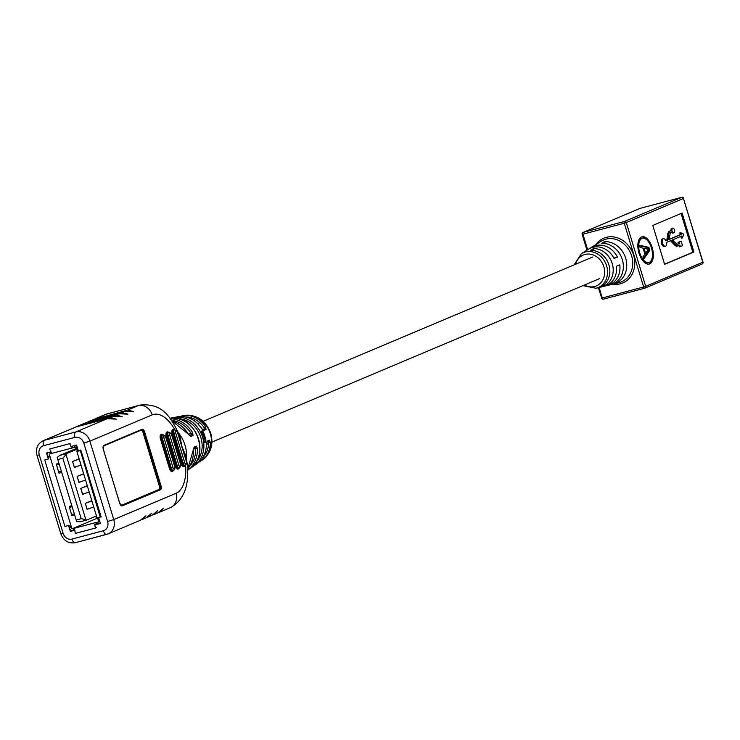 <?xml version="1.0" encoding="UTF-8"?>
<svg xmlns="http://www.w3.org/2000/svg" width="740" height="740" viewBox="0 0 740 740"><rect width="100%" height="100%" fill="white"/><g stroke="black" fill="none" stroke-linecap="round" stroke-linejoin="round"><path stroke-width="1.11" d="M193.399 450.151A29.434 25.364 -112.9 0 1 187.738 468.91L194.121 447.08L196.257 446.109A1.258 1.138 65.4 0 1 195.462 447.367L193.325 448.348M188.7 434.593L190.883 436.452L193.02 435.462L192.659 432.669L191.124 433.548L191.642 434.796L189.412 435.388M205.581 426.666L204.074 427.591L204.684 428.812A1.258 1.138 -114.6 0 1 206.044 429.45L205.581 426.666A24.725 21.303 67.1 0 0 182.54 415.825L179.987 416.509A24.725 21.303 67.1 0 1 181.3 416.111M206.368 444.037L207.163 441.132L209.3 440.161A1.258 1.138 65.4 0 1 208.662 441.327L208.662 441.327A1.258 1.138 65.4 0 1 208.504 441.392L206.377 442.363M189.218 466.875A27.075 23.329 -112.9 0 0 195.665 448.514L197.413 448.32L196.257 446.109M202.825 457.607A23.477 20.23 -112.9 0 0 208.615 442.557L210.373 442.428L209.3 440.161M205.026 442.039L203.879 440.716L205.1 442.557L205.711 439.865L205.026 442.039L204.129 442.113M204.758 442.631L205.285 441.863M205.535 438.792L204.564 439.218L204.434 438.126L205.304 437.729L205.165 437.211L204.277 437.618L203.713 440.207L205.637 439.32L205.535 438.792M204.666 439.19L204.111 439.292M204.943 436.415L204.795 435.897L203.454 436.507L203.611 437.026L204.943 436.415L204.351 436.026M191.817 467.153A1.258 1.064 55.6 0 1 191.586 467.356L197.053 463.703A25.835 22.265 -112.9 0 0 206.368 444.24M189.94 468.614L187.794 470.104A28.314 24.401 67.1 0 0 197.413 448.32M186.452 458.31A31.339 27.01 -112.9 0 0 185.037 445.267A31.339 27.01 -112.9 0 0 178.83 433.381M177.554 418.59L179.385 418.692A1.258 0.574 -84.5 0 1 180.005 417.203L176.351 417.342L173.539 417.887L174.677 418.183A1.258 0.583 -85.3 0 1 174.751 418.183A1.258 0.583 -85.3 0 1 174.825 418.202M202.27 431.401L202.149 430.893L201.28 431.328L202.103 432.9L201.928 431.577L203.139 432.678L203.158 431.762L202.547 430.671L201.641 431.124M201.53 431.799L201.872 432.234L201.9 431.596M204.351 434.611L203.371 435.028L203.084 433.982L203.953 433.585L203.74 433.085L202.834 433.501L203.204 435.749L204.527 435.111L204.351 434.611M206.044 429.45L203.916 430.44L201.595 428.516A25.835 22.265 -112.9 0 0 177.295 416.842L169.932 418.285M93.675 419.543L127.872 409.997L138.065 405.696A50.144 25.253 -104.9 0 1 139.758 405.113C163.929 402.643 171.199 418.572 179.913 435.98L181.651 445.452M68.533 525.456L70.346 531.413L74.62 530.284M94.775 524.938L100.39 523.448L98.596 517.519M50.773 451.872L46.527 453L48.35 458.994M78.394 451.039L76.572 445.027L70.957 446.516M76.867 426.527L110.297 417.406L116.088 419.127L107.245 418.692L75.841 427.026L43.17 440.698A12.534 10.804 67.1 0 1 44.4 440.282L75.813 431.947L107.254 418.692L75.85 427.017L44.4 440.282A4.699 2.368 -104.9 0 0 43.568 445.693A7.835 6.753 -112.9 0 0 39.303 454.915L63.122 533.337A7.835 6.753 -112.9 0 0 71.947 539.081L103.35 530.746A7.835 6.753 -112.9 0 0 107.615 521.534L83.796 443.112A7.835 6.753 -112.9 0 0 74.971 437.368L43.568 445.693M133.607 411.736L127.872 409.997L133.672 411.708L124.82 411.283L93.416 419.608L89.337 421.236L122.017 412.467L127.807 414.187L118.964 413.753L87.561 422.078L83.472 423.706L116.152 414.937L121.952 416.657L113.1 416.222L77.617 426.175M182.317 447.644L185.916 455.692C190.809 481.832 185.638 499.149 170.404 507.64A12.534 10.804 -112.9 0 0 176 493.312A37.611 18.935 75.1 0 0 185.611 465.543L185.361 465.627A3.136 1.582 -104.9 0 1 183.095 463.212L174.002 433.279L172.957 433.557L182.049 463.49L184.732 462.685A1.878 0.944 75.1 0 0 186.156 464.11A1.878 0.944 75.1 0 0 186.489 461.945L177.387 432.012A1.878 0.944 75.1 0 0 175.963 430.588A1.878 0.944 75.1 0 0 175.63 432.761L184.732 462.685M174.806 429.607A37.611 18.935 75.1 0 0 152.172 414.89L89.919 441.142L113.738 519.563A12.534 10.804 67.1 0 1 108.142 533.891L140.35 520.285L145.928 515.78L142.709 519.313L141.414 519.693M142.709 519.313L146.224 517.797L151.376 513.495L148.444 516.899L147.149 517.279M148.444 516.899L152.088 515.327L157.232 511.026L154.309 514.42L153.004 514.809M154.309 514.42L157.944 512.857L163.087 508.546L160.164 511.951L158.869 512.339M82.732 424.057L83.472 423.706M88.587 421.587L89.337 421.236M127.798 410.127L93.971 419.46M121.943 416.629L116.078 415.066L118.964 413.753L127.955 414.113L121.933 412.596L88.116 421.93M116.078 415.066L82.251 424.409M158.841 512.311L163.189 508.454M152.986 514.781L157.333 510.924M147.121 517.251L151.469 513.394M116.05 419.118L110.214 417.536L76.396 426.878M141.405 519.684L145.928 515.78M163.318 508.343L160.691 510.998M163.022 508.537L163.503 508.38M157.426 510.822L154.836 513.468M157.167 511.007L157.648 510.85M151.571 513.292L148.981 515.937M151.302 513.477L151.783 513.32M121.933 412.596L124.829 411.274L133.672 411.708M107.254 418.692L116.328 419.145M191.567 467.365L194.343 465.571M193.834 465.155A1.258 0.62 54.3 0 0 194.638 465.358A26.52 22.857 67.1 0 0 202.603 437.229A26.52 22.857 67.1 0 0 180.005 417.203M173.539 417.887A1.258 1.082 79.2 0 1 174.224 418.137M176.804 418.442L177.48 418.313A1.258 1.082 -100.8 0 0 176.351 417.342M206.738 442.178A1.258 1.138 -114.6 0 0 207.163 441.132M208.615 442.557L208.504 441.392M202.806 429.755A1.258 1.138 65.4 0 1 203.916 430.44M193.02 435.462A1.258 1.138 -114.6 0 0 191.642 434.796L189.514 435.777M189.773 435.74A1.258 1.138 65.4 0 1 190.883 436.452M193.704 448.153A1.258 1.138 -114.6 0 0 194.121 447.08M193.51 449.088L195.665 448.514L195.462 447.367M205.406 440.578L205.868 440.541M205.304 437.729L203.981 438.219L204.231 438.755M204.851 437.821L204.721 437.303M203.26 440.263L205.637 439.32M205.184 439.384L205.082 438.866M203.167 437.137L204.508 436.526M203.953 433.585L202.658 434.149L202.954 434.602M203.528 433.751L203.324 433.27M203.528 435.573L204.527 435.111M204.092 435.259L203.916 434.759M202.723 432.872L203.158 431.762M202.88 432.206L202.122 431.476L202.936 431.697L202.473 432.401M71.965 530.737L70.346 531.413M679.431 243.543L678.386 243.821L677.951 242.406L678.996 242.128L679.431 243.543L677.193 244.487L672.512 239.88L681.808 235.968L682.391 237.91L683.862 234.266L680.8 232.647L681.318 234.376L668.96 239.584L670.422 232.388L672.447 231.537A2.424 1.221 75.1 0 0 673.955 232.767A2.424 1.221 75.1 0 0 674.464 229.946A2.424 1.221 75.1 0 0 672.716 228.087A2.424 1.221 75.1 0 0 672.04 230.168L668.96 231.296L667.832 233.313L666.832 240.315L665.87 240.722M672.716 228.087L671.661 228.364A2.424 1.221 75.1 0 0 670.995 230.445M642.681 260.582A12.534 6.309 75.1 0 0 647.768 262.793L648.813 262.515A12.534 6.309 75.1 0 0 651.459 247.928A12.534 6.309 75.1 0 0 642.385 238.28A12.534 6.309 75.1 0 0 639.739 252.867A12.534 6.309 75.1 0 0 648.813 262.515M652.19 247.623A14.106 7.104 75.1 0 0 641.987 236.772A14.106 7.104 75.1 0 0 639.009 253.182A14.106 7.104 75.1 0 0 649.211 264.032A14.106 7.104 75.1 0 0 652.19 247.623M647.472 240.5A14.106 7.104 75.1 0 0 641.469 236.948M585.201 251.295A19.823 17.085 67.1 0 1 585.895 250.832A19.823 17.085 67.1 0 1 586.663 250.379L583.888 252.109A19.314 16.641 -112.9 0 0 583.222 252.507L581.399 253.644A18.972 16.345 67.1 0 1 606.624 265.873A18.972 16.345 67.1 0 1 596.005 288.267L604.219 286.26A20.332 17.52 -112.9 0 0 616.448 266.252L619.805 264.901A20.84 17.964 67.1 0 1 607.29 285.52A20.84 17.964 67.1 0 1 605.727 285.816M625.67 258.223A21.858 18.842 67.1 0 1 617.049 282.671L613.969 283.411A21.349 18.398 -112.9 0 0 622.312 259.564A21.349 18.398 -112.9 0 0 601.805 243.377L604.589 241.647A21.858 18.842 67.1 0 1 625.67 258.223M612.248 263.616A19.823 17.085 67.1 0 1 604.728 285.631L601.648 286.371A19.314 16.641 -112.9 0 0 608.9 264.957A19.314 16.641 -112.9 0 0 590.696 250.305L593.471 248.575A19.823 17.085 67.1 0 1 612.248 263.616M595.552 244.838A21.858 18.842 67.1 0 1 596.607 244.126A21.858 18.842 67.1 0 1 597.781 243.451L595.006 245.181A21.349 18.398 -112.9 0 0 593.933 245.8L591.251 247.475A20.84 17.964 67.1 0 1 617.447 257.113L614.08 258.464A20.332 17.52 -112.9 0 0 588.577 249.158L585.895 250.832M589.947 248.39A20.84 17.964 67.1 0 1 591.251 247.475M652.791 225.423L664.613 264.328L693.907 251.979L682.086 213.065L652.791 225.423M664.566 264.189L692.862 252.257L681.087 213.49M692.862 252.257L693.907 251.979M671.467 231.944A2.424 1.221 75.1 0 0 672.91 233.044L673.955 232.767M668.988 239.409L680.273 234.654L679.745 232.924L680.8 232.647M680.8 236.384L681.346 238.188L682.391 237.91M678.386 243.821L676.832 244.478M677.951 242.406L681.142 241.221L682.502 245.699L679.311 246.873L678.895 245.486M674.852 245.31L676.452 246.337L677.655 246.004L675.907 245.032L674.852 245.31L670.523 240.722M672.04 230.168L670.005 231.019L668.877 233.035L667.878 240.038L665.935 240.861A3.922 1.97 75.1 0 0 663.401 238.678L662.356 238.955A3.922 1.97 75.1 0 0 661.458 243.257A3.922 1.97 75.1 0 0 664.372 246.531L665.417 246.254A3.922 1.97 75.1 0 0 666.435 242.443L671.457 240.324L675.907 245.032M648.684 264.134A14.106 7.104 75.1 0 0 652.134 258.075M642.385 238.28L641.34 238.558A12.534 6.309 75.1 0 0 638.019 243.007M648.425 249.204L644.096 248.326L645.576 253.2L648.425 249.204M643.199 248.566L644.096 248.326M644.679 253.441L645.576 253.2M648.36 249.288L648.758 250.62L643.402 258.417M639.554 245.763L647.851 247.641L648.332 249.195M643.661 259.278L642.94 256.9L644.901 254.153L643.06 248.113L640.082 247.511L639.388 245.208L648.906 247.364L649.803 250.342L643.661 259.278M648.758 250.62L649.803 250.342M647.851 247.641L648.906 247.364M667.878 240.038L666.832 240.315M663.401 238.678A3.922 1.97 75.1 0 0 662.504 242.979A3.922 1.97 75.1 0 0 665.417 246.254M680.356 246.596L679.894 245.07L677.655 246.004M678.996 242.128L681.142 241.221M681.318 234.376L680.273 234.654M604.728 285.631L604.367 284.428M594.091 250.629L593.471 248.575M617.049 282.671L616.725 281.589M605.172 243.58L604.589 241.647M617.447 257.113L613.867 258.066M95.812 516.215L96.515 518.546L97.264 518.342M74.86 447.265L75.35 448.865M96.468 515.937L86.626 520.081L80.346 521.746L76.683 521.654L57.803 459.559L57.184 457.45L59.746 455.442L76.47 448.394M76.673 466.542L74.398 467.495L72.585 461.51L79.097 458.763M86.626 520.081L85.803 519.619L66.054 454.61L66.443 453.639L76.608 449.346M89.401 508.445L87.135 509.398L85.313 503.413L91.825 500.666M84.85 493.478L82.584 494.44L80.771 488.446L87.283 485.699M81.224 481.509L78.949 482.462L77.126 476.477L83.639 473.73M66.443 453.639L60.162 455.304L76.47 448.421M66.054 454.61L62.826 458.227L81.197 518.685L76.165 520.016M62.826 458.227L57.803 459.559M81.197 518.685L85.803 519.619M93.776 507.076L87.052 509.129M89.225 492.109L82.501 494.163M85.59 480.14L78.866 482.184M81.039 465.173L74.315 467.227M87.08 509.111L85.35 503.404M91.954 501.091L87.588 502.46M88.217 502.192L91.927 500.999M82.575 494.135L80.836 488.418M87.413 486.125L83.028 487.493M83.666 487.225L87.385 486.032M78.903 482.175L77.163 476.458M83.768 474.146L79.402 475.515M80.04 475.247L83.74 474.062M74.352 467.208L72.612 461.501M79.226 459.189L74.851 460.558M75.489 460.289L79.199 459.096M96.561 527.639L95.404 528.082L94.692 524.66L98.762 521.783L97.578 517.76L100.215 517.103L80.318 450.531L76.775 451.113L97.116 518.074L97.578 517.76M80.022 450.66L77.395 451.308L76.026 446.96L73.741 447.58L71.058 446.858L70.05 443.556L49.663 449.004L70.05 443.556M49.663 449.004L51.643 453.25L49.229 454.064L49.774 455.868L47.971 459.115L45.038 459.892A2.507 1.258 75.1 0 0 45.529 459.327M44.742 460.012L64.935 526.464L68.506 525.465L71.419 527.102L71.965 528.896L96.515 518.546M71.706 505.337L69.246 506.817L71.956 515.762L74.666 515.068M61.725 472.471L59.015 473.165L56.296 464.221L58.765 462.74M48.1 452.584A2.007 1.73 -112.9 0 0 47.591 454.628M70.254 529.22A2.007 1.73 -112.9 0 0 72.511 530.691L73.769 530.358L73.223 528.563L74.518 528.573L75.304 533.41L95.404 528.082M71.965 528.896L97.504 522.116L98.05 523.92L99.206 523.615A2.007 1.73 -112.9 0 0 100.196 522.791M76.683 445.406A2.007 1.73 -112.9 0 0 76.053 445.166M80.318 450.531A2.507 1.258 -104.9 0 0 80.808 449.966L101.186 517.057A2.507 1.258 -104.9 0 0 100.594 516.955A2.507 1.258 -104.9 0 0 100.511 516.982L100.215 517.103M69.764 443.676L71.058 446.858M74.305 513.875L71.595 514.577L74.296 513.865M71.993 506.28L69.403 507.353M69.477 507.603L72.067 506.53M58.654 471.981L61.355 471.278L58.654 471.972M56.462 464.757L59.052 463.684M59.126 463.934L56.536 465.007M170.292 418.748A28.314 24.401 67.1 0 1 192.659 432.669M188.598 434.223L191.124 433.548A27.075 23.329 -112.9 0 0 171.495 420.357M181.346 416.093A24.725 21.303 67.1 0 1 182.54 415.825L184.029 415.529C196.877 414.363 205.803 420.32 210.798 433.39C213.629 444.425 210.937 453.222 202.695 459.79A24.401 21.035 -112.9 0 0 210.308 433.705A24.401 21.035 -112.9 0 0 184.029 415.529M204.074 427.591A23.477 20.23 -112.9 0 0 185.685 416.962M210.373 442.428A24.725 21.303 67.1 0 1 201.447 460.659L202.695 459.79M173.798 418.109L174.751 418.183C197.867 418.609 209.429 456.858 189.986 468.587A27.63 23.809 -112.9 0 0 198.551 439.079A27.63 23.809 -112.9 0 0 174.677 418.183M188.654 434.528A29.434 25.364 -112.9 0 0 171.856 420.857M147.232 517.306L148.222 516.982M110.214 417.536L113.1 416.222L81.705 424.547L78.81 425.87M118.983 413.743L87.57 422.078L84.675 423.4M124.829 411.274L93.425 419.608L90.53 420.93M181.522 443.01A12.534 0.768 163.1 0 1 180.986 443.26M152.172 414.89A12.534 10.804 67.1 0 0 138.065 405.696L106.662 414.03L96.394 418.452M184.806 465.775A3.765 1.896 -104.9 0 1 184.084 466.607A3.765 1.896 -104.9 0 1 181.235 463.749L172.133 433.825A3.765 1.896 -104.9 0 1 172.809 429.487A3.765 1.896 -104.9 0 1 174.103 429.783M178.941 468.244A3.765 1.896 -104.9 0 1 178.22 469.077A3.765 1.896 -104.9 0 1 175.371 466.228L166.278 436.295A3.765 1.896 -104.9 0 1 166.944 431.957A3.765 1.896 -104.9 0 1 168.248 432.253M173.086 470.714A3.765 1.896 -104.9 0 1 172.365 471.546A3.765 1.896 -104.9 0 1 169.516 468.697L160.423 438.764A3.765 1.896 -104.9 0 1 161.089 434.426A3.765 1.896 -104.9 0 1 162.384 434.722M119.677 503.219L103.313 449.337A3.45 1.739 -104.9 0 1 103.924 445.369L142.006 429.302A3.45 1.739 -104.9 0 1 144.624 431.92L160.987 485.791A3.45 1.739 -104.9 0 1 160.376 489.769L122.294 505.827A3.45 1.739 -104.9 0 1 119.677 503.219L119.677 503.2M107.615 521.534L113.738 519.563L176 493.312M106.588 534.4L75.508 542.642A4.699 2.368 -104.9 0 1 75.341 542.698A4.699 2.368 -104.9 0 1 71.947 539.081M108.355 413.447A50.144 25.253 75.1 0 0 106.662 414.03A12.534 10.804 -112.9 0 0 105.432 414.446L139.758 405.113M74.971 437.368A4.699 2.368 -104.9 0 1 75.813 431.947A12.534 10.804 67.1 0 1 89.919 441.142L83.796 443.112M183.52 449.596A12.534 0.768 163.1 0 1 182.983 449.846M63.122 533.337L60.828 533.771C63.566 540.764 68.413 543.743 75.341 542.698L108.142 533.891A12.534 10.804 67.1 0 1 106.912 534.308A4.699 2.368 -104.9 0 1 106.754 534.363A4.699 2.368 -104.9 0 1 103.35 530.746M142.006 429.302L103.813 445.711M121.12 505.438L158.887 489.51A2.821 1.425 75.1 0 0 159.387 486.263L160.58 485.921L144.217 432.049L143.43 432.262L159.794 486.134A3.136 1.582 -104.9 0 1 159.239 489.741L121.545 505.642M121.739 505.651L160.025 489.538L158.887 489.51M159.387 486.263L143.024 432.391A2.821 1.425 75.1 0 0 140.887 430.255L103.424 446.044M144.624 431.92L144.217 432.049A3.136 1.582 75.1 0 0 141.941 429.635L103.748 445.739A3.136 1.582 75.1 0 0 103.175 446.368M120.907 505.392A3.136 1.582 75.1 0 0 121.832 505.633A3.136 1.582 75.1 0 0 121.943 505.596L122.294 505.827M160.376 489.769L160.025 489.538A3.136 1.582 75.1 0 0 160.58 485.921L160.987 485.791M141.488 429.829A3.136 1.582 -104.9 0 1 143.43 432.262L143.024 432.391M39.303 454.915L37 455.35L60.828 533.771M121.832 505.633L119.723 503.191L103.35 449.319L103.924 445.369M86.589 422.392L87.579 422.078M75.841 427.026L74.87 427.341M163.91 437.701L173.012 467.634A1.878 0.944 75.1 0 0 174.437 469.058A1.878 0.944 75.1 0 0 174.769 466.885L165.677 436.961A1.878 0.944 75.1 0 0 164.252 435.536A1.878 0.944 75.1 0 0 163.91 437.701L161.237 438.506L170.329 468.429L171.375 468.152L162.282 438.228A3.136 1.582 -104.9 0 1 162.837 434.611A3.136 1.582 -104.9 0 1 162.939 434.574L161.894 434.852A3.136 1.582 75.1 0 0 161.792 434.889A3.136 1.582 75.1 0 0 161.237 438.506L160.423 438.764M169.774 435.231L178.867 465.155A1.878 0.944 75.1 0 0 180.292 466.589A1.878 0.944 75.1 0 0 180.625 464.415L171.532 434.491A1.878 0.944 75.1 0 0 170.108 433.057A1.878 0.944 75.1 0 0 169.774 435.231L167.092 436.026L176.185 465.96L177.239 465.682L168.137 435.749A3.136 1.582 -104.9 0 1 168.692 432.142A3.136 1.582 -104.9 0 1 168.803 432.105L167.758 432.382A3.136 1.582 75.1 0 0 167.647 432.419A3.136 1.582 75.1 0 0 167.092 436.026L166.278 436.295M181.235 463.749L182.049 463.49A3.136 1.582 75.1 0 0 184.316 465.904A3.136 1.582 75.1 0 0 184.427 465.867M185.472 465.589A3.136 1.582 -104.9 0 1 185.361 465.627L184.316 465.904M175.371 466.228L176.185 465.96A3.136 1.582 75.1 0 0 178.46 468.374A3.136 1.582 75.1 0 0 178.562 468.337M179.607 468.059A3.136 1.582 -104.9 0 1 179.506 468.096A3.136 1.582 -104.9 0 1 177.239 465.682L178.867 465.155M169.516 468.697L170.329 468.429A3.136 1.582 75.1 0 0 172.596 470.844A3.136 1.582 75.1 0 0 172.707 470.807M173.752 470.529A3.136 1.582 -104.9 0 1 173.641 470.566A3.136 1.582 -104.9 0 1 171.375 468.152L173.012 467.634M173.724 429.894A3.136 1.582 75.1 0 0 173.613 429.912A3.136 1.582 75.1 0 0 173.512 429.949A3.136 1.582 75.1 0 0 172.957 433.557L172.133 433.825M175.63 432.761L174.002 433.279A3.136 1.582 -104.9 0 1 174.557 429.672A3.136 1.582 -104.9 0 1 174.659 429.635L173.613 429.912M202.556 429.792L204.684 428.812M196.017 462.241A25.271 21.784 -112.9 0 0 200.253 435.842A25.271 21.784 -112.9 0 0 179.385 418.692L179.496 419.071M584.36 285.029A16.78 14.458 -112.9 0 0 600.094 283.503A16.78 14.458 -112.9 0 0 603.849 266.761A16.78 14.458 -112.9 0 0 589.447 254.079A16.78 14.458 -112.9 0 0 575.591 264.236M607.29 285.52L618.871 282.699A22.764 19.619 -112.9 0 0 619.204 282.615A22.764 19.619 -112.9 0 0 631.609 255.837A22.764 19.619 -112.9 0 0 605.995 239.14A22.764 19.619 -112.9 0 0 601.352 241.157L596.607 244.126M595.876 244.607A24.328 20.96 67.1 0 1 606.217 237.364A24.328 20.96 67.1 0 1 633.588 255.207A24.328 20.96 67.1 0 1 620.333 283.818A24.328 20.96 67.1 0 1 612.637 284.216M599.113 287.509L602.286 297.952L643.634 286.981L624.264 223.23L626.308 222.574L645.678 286.325L702.806 262.238L683.436 198.487L626.308 222.574A1.563 1.351 -112.9 0 0 624.541 221.427L681.679 197.33L640.322 208.301L583.194 232.397L624.541 221.427A1.563 0.786 -104.9 0 0 624.264 223.23L582.916 234.201L587.634 249.741M644.716 288.202L603.47 299.145A1.563 0.786 -104.9 0 1 603.424 299.154A1.563 0.786 -104.9 0 1 602.286 297.952L601.518 298.1A1.563 1.563 0 0 0 603.424 299.154L644.771 288.193A1.563 0.786 75.1 0 0 644.827 288.175A1.563 1.351 -112.9 0 0 645.678 286.325L643.634 286.981A1.563 0.786 75.1 0 0 644.771 288.193A1.563 1.563 0 0 0 644.975 288.119L702.112 264.032A1.563 1.351 -112.9 0 0 702.806 262.238L702.778 262.145M681.845 197.303A1.563 0.786 75.1 0 0 681.725 197.312A1.563 0.786 75.1 0 0 681.679 197.33A1.563 1.351 -112.9 0 1 683.436 198.487L703 262.127A1.563 1.563 0 0 1 702.112 264.032A1.563 1.351 -112.9 0 1 701.955 264.078L645.123 288.045M640.433 208.273A1.563 0.786 -104.9 0 0 640.377 208.282A1.563 1.563 0 0 0 640.174 208.356A1.563 1.351 -112.9 0 1 640.322 208.301A1.563 0.786 -104.9 0 1 640.377 208.282L681.725 197.312A1.563 1.563 0 0 1 683.63 198.376L683.409 198.394M601.712 297.989L598.355 287.693M582.343 234.238L582.916 234.201A1.563 0.786 75.1 0 1 583.194 232.397A1.563 1.351 -112.9 0 0 583.037 232.443L640.174 208.356A1.563 1.351 -112.9 0 0 640.026 208.43M668.877 233.035L667.832 233.313M670.005 231.019L668.96 231.296M677.359 246.087L676.61 246.281M69.745 527.546L71.419 527.102L49.774 455.868L48.1 456.312M50.486 453.731L49.987 452.075M74.268 445.637L74.777 447.293M76.572 448.755L77.617 448.477M99.262 519.711L98.217 519.989M100.307 523.143L99.585 523.448M51.495 453.463L73.279 447.691M47.971 459.115L45.038 459.892M95.701 527.962L94.692 524.66M592.731 257.011L203.176 421.282M199.486 422.836L197.691 423.595M599.326 278.721L211.936 442.076M208.255 443.63L206.46 444.379M197.053 463.703C203.204 459.179 206.34 452.658 206.46 444.139L206.534 442.307L208.662 441.327M170.404 507.64L160.164 511.951M105.432 414.446L95.192 418.766M43.17 440.698C37.49 443.75 35.437 448.634 37 455.35M158.961 512.357L159.942 512.043M153.106 514.837L154.087 514.513M141.516 519.721L142.478 519.406M93.425 419.608L92.445 419.922M93.684 419.543L94.452 419.118M113.118 416.222L122.192 416.675M81.705 424.547L80.725 424.871M168.803 432.105L171.68 434.399L180.782 464.332L179.737 468.013L178.46 468.374M162.939 434.574L165.825 436.868L174.917 466.801L173.872 470.492L172.596 470.844M185.592 465.543L186.637 461.862L177.544 431.929L174.659 429.635M199.171 462L201.447 460.659M177.295 416.842C187.09 415.464 195.231 419.349 201.715 428.506L202.529 429.801M171.828 420.81L188.774 434.5L189.486 435.786M195.619 447.312L193.492 448.292L193.492 450.05M596.005 288.267L582.907 285.64M583.037 232.443A1.563 1.563 0 0 0 582.149 234.349L586.959 250.166M581.399 253.644L574.138 264.855M51.282 453.537L73.741 447.58M99.4 523.541L100.307 523.162"/></g></svg>
